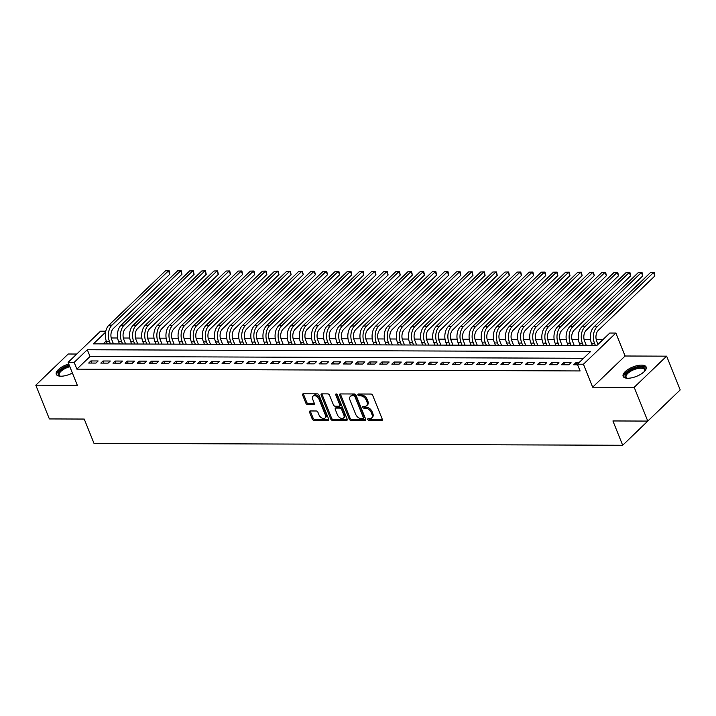 <?xml version="1.0" encoding="UTF-8"?>
<svg xmlns="http://www.w3.org/2000/svg" width="716" height="716" viewBox="0 0 716 716"><rect width="100%" height="100%" fill="white"/><g stroke="black" fill="none" stroke-linecap="round" stroke-linejoin="round"><path stroke-width="1.07" d="M367.773 419.576A1.092 0.707 -133.9 0 0 368.973 420.507L381.619 420.552A1.566 1.011 -133.9 0 0 382.174 420.355A1.566 1.011 -133.9 0 0 382.281 419.227L372.687 395.375A1.566 1.011 -133.9 0 0 370.969 394.042L358.322 393.997A1.092 0.707 -133.9 0 0 359.065 395.85L360.703 395.858A5.003 3.231 -133.9 0 1 366.216 400.119L367.013 402.106A5.003 3.231 -133.9 0 1 366.673 405.695A5.003 3.231 -133.9 0 1 364.909 406.33L363.272 406.321A1.092 0.707 -133.9 0 0 364.023 408.183L365.661 408.183A5.003 3.231 -133.9 0 1 371.174 412.443L371.971 414.43A5.003 3.231 -133.9 0 1 371.622 418.019A5.003 3.231 -133.9 0 1 369.868 418.654L368.23 418.654A1.092 0.707 -133.9 0 0 367.773 419.576M368.615 418.654A1.092 0.707 -133.9 0 0 369.85 419.666L382.389 419.71M358.707 393.997A1.092 0.707 -133.9 0 0 359.942 395.008L361.58 395.017L360.703 395.858M363.665 406.33A1.092 0.707 -133.9 0 0 364.9 407.341L366.538 407.341L365.661 408.183M68.754 363.996A12.414 5.021 -21.9 0 0 56.26 374.28A12.414 5.021 -21.9 0 0 60.941 376.213A12.414 5.021 -21.9 0 0 72.397 373.045M627.816 378.254A12.414 5.021 -21.9 0 0 640.784 374.226A12.414 5.021 -21.9 0 0 646.172 367.048A12.414 5.021 -21.9 0 0 641.491 365.115A12.414 5.021 -21.9 0 0 628.523 369.143A12.414 5.021 -21.9 0 0 623.135 376.312A12.414 5.021 -21.9 0 0 627.816 378.254M310.198 410.966A1.566 1.011 -133.9 0 0 309.652 411.163A1.566 1.011 -133.9 0 0 309.545 412.282L312.239 418.976A1.566 1.011 -133.9 0 0 313.957 420.31L328 420.364A1.566 1.011 -133.9 0 0 328.555 420.158A1.566 1.011 -133.9 0 0 328.662 419.039L319.067 395.178A1.566 1.011 -133.9 0 0 317.349 393.854L303.298 393.8A1.566 1.011 -133.9 0 0 302.752 393.997A1.566 1.011 -133.9 0 0 302.644 395.125L305.893 403.206A1.566 1.011 -133.9 0 0 307.62 404.54L313.626 404.558A1.566 1.011 -133.9 0 0 314.181 404.361A1.566 1.011 -133.9 0 0 314.288 403.233L312.677 399.224A4.18 2.694 -133.9 0 1 312.964 396.225A4.18 2.694 -133.9 0 1 316.159 396.145A4.18 2.694 -133.9 0 1 319.041 399.251L325.359 414.958A4.18 2.694 -133.9 0 1 325.064 417.956A4.18 2.694 -133.9 0 1 321.878 418.037A4.18 2.694 -133.9 0 1 318.987 414.931L317.94 412.318A1.566 1.011 -133.9 0 0 316.212 410.984L310.198 410.966M583.54 358.277L90.028 356.505L76.881 369.143L74.169 362.385L68.101 362.368L100.526 331.195L105.771 331.213M647.774 421.08L634.197 387.32L666.632 356.156L680.2 389.916L647.774 421.08L612.914 420.954L622.678 445.262L94.002 443.365L84.228 419.057L49.368 418.932L35.8 385.172L77.328 385.324L68.101 362.368M666.632 356.156L625.095 356.004L592.669 387.177L634.197 387.32M592.669 387.177L583.442 364.22L577.382 364.193L590.53 351.565L87.307 349.748L74.169 362.385M76.881 369.143L580.094 370.951L577.382 364.193M349.247 419.111A1.566 1.011 -133.9 0 0 350.974 420.444L365.017 420.489A1.566 1.011 -133.9 0 0 365.572 420.292A1.566 1.011 -133.9 0 0 365.679 419.173L356.085 395.313A1.566 1.011 -133.9 0 0 354.366 393.979L340.315 393.934A1.566 1.011 -133.9 0 0 339.769 394.131A1.566 1.011 -133.9 0 0 339.661 395.25L349.247 419.111L350.124 418.269A1.566 1.011 -133.9 0 0 351.851 419.603L365.786 419.648M346.508 420.426L332.466 420.373A1.566 1.011 -133.9 0 1 330.747 419.048L321.153 395.187A1.566 1.011 -133.9 0 1 321.26 394.069A1.566 1.011 -133.9 0 1 321.806 393.863L327.821 393.89A1.566 1.011 -133.9 0 1 329.539 395.214L333.432 404.898A1.566 1.011 -133.9 0 0 335.16 406.223L339.142 406.24A1.566 1.011 -133.9 0 0 339.697 406.035A1.566 1.011 -133.9 0 0 339.805 404.916L335.75 394.847A1.092 0.707 -133.9 0 1 337.415 394.847L347.171 419.102A1.566 1.011 -133.9 0 1 347.063 420.229A1.566 1.011 -133.9 0 1 346.508 420.426L347.278 419.683M76.773 354.035L68.226 354.008L35.8 385.172M578.94 362.699L575.906 362.69L573.713 364.793L577.624 364.811M561.586 364.748L568.862 364.775L571.055 362.672L563.778 362.645L561.586 364.748M549.467 364.713L556.744 364.73L558.928 362.627L551.651 362.6L549.467 364.713M537.34 364.668L544.616 364.695L546.809 362.582L539.533 362.556L537.34 364.668M525.213 364.623L532.489 364.65L534.682 362.538L527.406 362.52L525.213 364.623M513.086 364.578L520.362 364.605L522.555 362.502L515.278 362.475L513.086 364.578M500.958 364.534L508.235 364.56L510.427 362.457L503.151 362.43L500.958 364.534M488.84 364.489L496.107 364.516L498.3 362.412L491.024 362.385L488.84 364.489M476.713 364.444L483.989 364.471L486.173 362.368L478.906 362.341L476.713 364.444M464.586 364.399L471.862 364.426L474.055 362.323L466.778 362.296L464.586 364.399M452.458 364.363L459.735 364.39L461.927 362.278L454.651 362.251L452.458 364.363M440.331 364.319L447.607 364.346L449.8 362.233L442.524 362.207L440.331 364.319M428.204 364.274L435.48 364.301L437.673 362.189L430.397 362.171L428.204 364.274M416.085 364.229L423.362 364.256L425.546 362.153L418.269 362.126L416.085 364.229M403.958 364.184L411.235 364.211L413.427 362.108L406.151 362.081L403.958 364.184M391.831 364.14L399.107 364.167L401.3 362.063L394.024 362.036L391.831 364.14M379.704 364.095L386.98 364.122L389.173 362.019L381.897 361.992L379.704 364.095M367.577 364.059L374.853 364.077L377.046 361.974L369.769 361.947L367.577 364.059M355.458 364.014L362.726 364.041L364.918 361.929L357.642 361.902L355.458 364.014M343.331 363.97L350.607 363.996L352.791 361.884L345.524 361.857L343.331 363.97M331.204 363.925L338.48 363.952L340.673 361.849L333.396 361.822L331.204 363.925M319.076 363.88L326.353 363.907L328.546 361.804L321.269 361.777L319.076 363.88M306.949 363.835L314.226 363.862L316.418 361.759L309.142 361.732L306.949 363.835M294.822 363.791L302.098 363.817L304.291 361.714L297.015 361.687L294.822 363.791M282.704 363.746L289.971 363.773L292.164 361.67L284.887 361.643L282.704 363.746M270.576 363.71L277.853 363.728L280.037 361.625L272.769 361.598L270.576 363.71M258.449 363.665L265.726 363.692L267.918 361.58L260.642 361.553L258.449 363.665M246.322 363.621L253.598 363.647L255.791 361.535L248.515 361.517L246.322 363.621M234.195 363.576L241.471 363.603L243.664 361.499L236.387 361.473L234.195 363.576M222.076 363.531L229.344 363.558L231.536 361.455L224.26 361.428L222.076 363.531M209.949 363.486L217.225 363.513L219.409 361.41L212.133 361.383L209.949 363.486M197.822 363.442L205.098 363.468L207.291 361.365L200.015 361.338L197.822 363.442M185.695 363.397L192.971 363.424L195.164 361.32L187.887 361.294L185.695 363.397M173.567 363.361L180.844 363.388L183.036 361.276L175.76 361.249L173.567 363.361M161.44 363.316L168.716 363.343L170.909 361.231L163.633 361.204L161.44 363.316M149.322 363.272L156.589 363.298L158.782 361.186L151.506 361.168L149.322 363.272M137.195 363.227L144.471 363.254L146.655 361.15L139.387 361.124L137.195 363.227M125.067 363.182L132.344 363.209L134.536 361.106L127.26 361.079L125.067 363.182M112.94 363.137L120.216 363.164L122.409 361.061L115.133 361.034L112.94 363.137M100.813 363.093L108.089 363.119L110.282 361.016L103.006 360.989L100.813 363.093M98.155 360.971L90.878 360.945L88.686 363.057L95.962 363.075L98.155 360.971M602.818 339.742L596.249 339.724M590.53 339.697L584.122 339.679M578.412 339.661L572.003 339.635M566.284 339.617L559.876 339.59M554.157 339.572L547.749 339.545M542.03 339.527L535.622 339.5M529.903 339.482L523.494 339.456M517.775 339.438L511.376 339.42M505.657 339.393L499.249 339.375M493.53 339.348L487.122 339.33M481.403 339.312L474.994 339.286M469.275 339.268L462.867 339.241M457.148 339.223L450.74 339.196M445.03 339.178L438.622 339.151M432.903 339.133L426.494 339.115M420.775 339.089L414.367 339.071M408.648 339.044L402.24 339.026M396.521 338.999L390.113 338.981M384.394 338.963L377.985 338.937M372.275 338.919L365.867 338.892M360.148 338.874L353.74 338.847M348.021 338.829L341.613 338.802M335.894 338.784L329.485 338.766M323.766 338.74L317.358 338.722M311.639 338.695L305.24 338.677M299.521 338.659L293.113 338.632M287.393 338.614L280.985 338.587M275.266 338.57L268.858 338.543M263.139 338.525L256.731 338.498M251.012 338.48L244.604 338.453M238.893 338.435L232.485 338.417M226.766 338.391L220.358 338.373M214.639 338.346L208.231 338.328M202.512 338.31L196.103 338.283M190.384 338.265L183.976 338.238M178.257 338.22L171.858 338.194M166.139 338.176L159.731 338.149M154.012 338.131L147.603 338.113M141.884 338.086L135.476 338.068M129.757 338.041L123.349 338.024M117.63 337.997L111.222 337.979M106.237 340.923L103.149 343.895M622.678 445.262L655.095 414.045M105.565 332.206L93.447 343.859L596.661 345.667L609.808 333.03L615.867 333.047L583.442 364.22M625.095 356.004L615.867 333.047M90.028 356.505L87.307 349.748M575.906 362.69L576.756 364.811M563.778 362.645L564.629 364.766M551.651 362.6L552.51 364.721M539.533 362.556L540.383 364.677M527.406 362.52L528.256 364.632M515.278 362.475L516.129 364.587M503.151 362.43L504.001 364.542M491.024 362.385L491.874 364.498M478.906 362.341L479.756 364.462M466.778 362.296L467.629 364.417M454.651 362.251L455.501 364.372M442.524 362.207L443.374 364.328M430.397 362.171L431.247 364.283M418.269 362.126L419.129 364.238M406.151 362.081L407.001 364.193M394.024 362.036L394.874 364.149M381.897 361.992L382.747 364.113M369.769 361.947L370.62 364.068M357.642 361.902L358.492 364.023M345.524 361.857L346.374 363.979M333.396 361.822L334.247 363.934M321.269 361.777L322.119 363.889M309.142 361.732L309.992 363.844M297.015 361.687L297.865 363.809M284.887 361.643L285.747 363.764M272.769 361.598L273.619 363.719M260.642 361.553L261.492 363.674M248.515 361.517L249.365 363.63M236.387 361.473L237.238 363.585M224.26 361.428L225.11 363.54M212.133 361.383L212.992 363.495M200.015 361.338L200.865 363.46M187.887 361.294L188.738 363.415M175.76 361.249L176.61 363.37M163.633 361.204L164.483 363.325M151.506 361.168L152.356 363.28M139.387 361.124L140.238 363.236M127.26 361.079L128.11 363.191M115.133 361.034L115.983 363.146M103.006 360.989L103.856 363.11M90.878 360.945L91.729 363.066M371.622 418.019L372.499 417.177A5.003 3.231 -133.9 0 0 372.848 413.588L371.971 414.43M366.538 407.341A5.003 3.231 -133.9 0 1 372.051 411.602L372.848 413.588M366.673 405.695L367.55 404.853A5.003 3.231 -133.9 0 0 367.89 401.264L367.013 402.106M361.58 395.017A5.003 3.231 -133.9 0 1 367.093 399.268L367.89 401.264M340.422 393.934A1.566 1.011 -133.9 0 0 340.539 394.409L350.124 418.269M362.967 418.636A1.092 0.707 -133.9 0 0 363.424 417.705L355.002 396.762A1.092 0.707 -133.9 0 0 353.802 395.832L352.075 395.832A5.003 3.231 -133.9 0 0 350.312 396.467A5.003 3.231 -133.9 0 0 349.972 400.056L355.727 414.367A5.003 3.231 -133.9 0 0 361.24 418.627L362.967 418.636M363.844 417.786A1.092 0.707 -133.9 0 0 364.301 416.864L363.424 417.705M350.312 396.467L351.189 395.626A5.003 3.231 -133.9 0 1 352.952 394.981L354.68 394.99A1.092 0.707 -133.9 0 1 355.879 395.921L364.301 416.864M347.278 419.585L333.343 419.531L332.466 420.373M321.914 393.863A1.566 1.011 -133.9 0 0 322.03 394.346L331.624 418.207A1.566 1.011 -133.9 0 0 333.343 419.531M339.697 406.035L340.565 405.193A1.566 1.011 -133.9 0 0 340.673 404.075L336.636 394.024M337.469 414.931A4.18 2.694 -133.9 0 0 340.36 418.037A4.18 2.694 -133.9 0 0 343.546 417.956A4.18 2.694 -133.9 0 0 343.841 414.958L341.613 409.427A1.566 1.011 -133.9 0 0 339.885 408.093L335.902 408.075A1.566 1.011 -133.9 0 0 335.356 408.281A1.566 1.011 -133.9 0 0 335.249 409.4L337.469 414.931M343.546 417.956L344.423 417.115A4.18 2.694 -133.9 0 0 344.709 414.116L343.841 414.958M335.356 408.281L336.225 407.44A1.566 1.011 -133.9 0 1 336.78 407.234L340.762 407.252A1.566 1.011 -133.9 0 1 342.49 408.576L344.709 414.116M325.064 417.956L325.941 417.115A4.18 2.694 -133.9 0 0 326.236 414.116L325.359 414.958M312.964 396.225L313.841 395.384A4.18 2.694 -133.9 0 1 317.027 395.304A4.18 2.694 -133.9 0 1 319.918 398.409L326.236 414.116M303.405 393.8A1.566 1.011 -133.9 0 0 303.521 394.274L306.77 402.365A1.566 1.011 -133.9 0 0 308.498 403.69L314.396 403.717M310.305 410.966A1.566 1.011 -133.9 0 0 310.422 411.44L313.116 418.135A1.566 1.011 -133.9 0 0 314.834 419.469L328.769 419.513M597.994 344.378L596.714 341.201A7.957 5.155 -89.8 0 1 598.388 330.237L654.872 275.946L653.511 272.572L597.028 326.863A11.939 7.733 90.2 0 0 594.522 343.304L595.47 345.658M650.486 272.554L654.147 272.483L650.486 272.554L593.994 326.854A11.939 7.733 90.2 0 0 591.497 343.295L592.436 345.649M654.147 272.483L654.872 275.946M627.207 378.236A10.74 4.35 158.1 0 1 626.867 378.146A10.74 4.35 158.1 0 1 627.968 371.81A10.74 4.35 158.1 0 1 640.999 367.075A10.74 4.35 158.1 0 1 644.74 370.96A10.74 4.35 158.1 0 1 644.561 371.264M644.516 371.309A9.943 4.027 -21.9 0 0 644.588 369.725A9.943 4.027 -21.9 0 0 640.838 368.176A9.943 4.027 -21.9 0 0 630.447 371.407A9.943 4.027 -21.9 0 0 626.124 377.153A9.943 4.027 -21.9 0 0 627.279 378.245M646.315 367.773A12.333 4.994 -21.9 0 0 641.876 366.234A12.333 4.994 -21.9 0 0 629.436 369.975A12.333 4.994 -21.9 0 0 623.52 376.938M60.332 376.204A10.74 4.35 158.1 0 1 59.992 376.106A10.74 4.35 158.1 0 1 58.166 373.546A10.74 4.35 158.1 0 1 69.452 365.733M69.855 366.717A9.943 4.027 -21.9 0 0 59.177 374.012A9.943 4.027 -21.9 0 0 59.258 375.112A9.943 4.027 -21.9 0 0 60.404 376.204M69.201 365.106A12.333 4.994 -21.9 0 0 56.68 373.958A12.333 4.994 -21.9 0 0 56.645 374.898M586.386 345.631L584.587 341.156A7.957 5.155 -89.8 0 1 586.261 330.192L642.744 275.902L641.384 272.528L584.9 326.818A11.939 7.733 90.2 0 0 582.403 343.268L583.343 345.613M638.359 272.519L642.028 272.438L638.359 272.519L581.866 326.809A11.939 7.733 90.2 0 0 579.369 343.25L580.318 345.604M642.028 272.438L642.744 275.902M574.259 345.586L572.469 341.111A7.957 5.155 -89.8 0 1 574.134 330.148L630.617 275.857L629.266 272.483L572.773 326.773A11.939 7.733 90.2 0 0 570.276 343.224L571.216 345.568M626.232 272.474L629.901 272.393L626.232 272.474L569.748 326.765A11.939 7.733 90.2 0 0 567.242 343.206L568.191 345.56M629.901 272.393L630.617 275.857M562.132 345.542L560.342 341.067A7.957 5.155 -89.8 0 1 562.006 330.103L618.49 275.812L617.138 272.438L560.646 326.729A11.939 7.733 90.2 0 0 558.149 343.179L559.098 345.533M614.104 272.429L617.774 272.349L614.104 272.429L557.621 326.72A11.939 7.733 90.2 0 0 555.115 343.17L556.063 345.515M617.774 272.349L618.49 275.812M550.013 345.497L548.214 341.031A7.957 5.155 -89.8 0 1 549.879 330.067L606.371 275.767L605.011 272.393L548.528 326.684A11.939 7.733 90.2 0 0 546.022 343.134L546.97 345.488M601.977 272.384L605.647 272.313L601.977 272.384L545.494 326.675A11.939 7.733 90.2 0 0 542.988 343.125L543.936 345.479M605.647 272.313L606.371 275.767M537.886 345.452L536.087 340.986A7.957 5.155 -89.8 0 1 537.752 330.022L594.244 275.723L592.884 272.349L536.4 326.648A11.939 7.733 90.2 0 0 533.894 343.089L534.843 345.443M589.85 272.34L593.519 272.268L589.85 272.34L533.366 326.63A11.939 7.733 90.2 0 0 530.869 343.08L531.809 345.434M593.519 272.268L594.244 275.723M525.759 345.407L523.96 340.941A7.957 5.155 -89.8 0 1 525.634 329.978L582.117 275.687L580.757 272.304L524.273 326.603A11.939 7.733 90.2 0 0 521.767 343.045L522.716 345.398M577.731 272.295L581.401 272.223L577.731 272.295L521.239 326.585A11.939 7.733 90.2 0 0 518.742 343.036L519.682 345.389M581.401 272.223L582.117 275.687M513.632 345.363L511.833 340.897A7.957 5.155 -89.8 0 1 513.506 329.933L569.99 275.642L568.638 272.268L512.146 326.559A11.939 7.733 90.2 0 0 509.649 343L510.589 345.354M565.604 272.25L569.274 272.178L565.604 272.25L509.112 326.55A11.939 7.733 90.2 0 0 506.615 342.991L507.563 345.345M569.274 272.178L569.99 275.642M501.504 345.318L499.714 340.852A7.957 5.155 -89.8 0 1 501.379 329.888L557.862 275.597L556.511 272.223L500.019 326.514A11.939 7.733 90.2 0 0 497.522 342.955L498.461 345.309M553.477 272.205L557.146 272.134L553.477 272.205L496.993 326.505A11.939 7.733 90.2 0 0 494.488 342.946L495.436 345.3M557.146 272.134L557.862 275.597M489.386 345.282L487.587 340.807A7.957 5.155 -89.8 0 1 489.252 329.843L545.744 275.553L544.384 272.178L487.9 326.469A11.939 7.733 90.2 0 0 485.394 342.919L486.343 345.264M541.35 272.17L545.019 272.089L541.35 272.17L484.866 326.46A11.939 7.733 90.2 0 0 482.36 342.901L483.309 345.255M545.019 272.089L545.744 275.553M477.259 345.237L475.46 340.762A7.957 5.155 -89.8 0 1 477.125 329.799L533.617 275.508L532.257 272.134L475.773 326.424A11.939 7.733 90.2 0 0 473.267 342.875L474.216 345.228M529.222 272.125L532.892 272.044L529.222 272.125L472.739 326.415A11.939 7.733 90.2 0 0 470.233 342.857L471.182 345.21M532.892 272.044L533.617 275.508M465.132 345.193L463.333 340.718A7.957 5.155 -89.8 0 1 465.006 329.754L521.49 275.463L520.129 272.089L463.646 326.38A11.939 7.733 90.2 0 0 461.14 342.83L462.088 345.184M517.104 272.08L520.765 271.999L517.104 272.08L460.612 326.371A11.939 7.733 90.2 0 0 458.115 342.821L459.054 345.166M520.765 271.999L521.49 275.463M453.004 345.148L451.205 340.682A7.957 5.155 -89.8 0 1 452.879 329.718L509.362 275.418L508.002 272.044L451.519 326.335A11.939 7.733 90.2 0 0 449.022 342.785L449.961 345.139M504.977 272.035L508.646 271.964L504.977 272.035L448.485 326.326A11.939 7.733 90.2 0 0 445.987 342.776L446.927 345.13M508.646 271.964L509.362 275.418M440.877 345.103L439.087 340.637A7.957 5.155 -89.8 0 1 440.752 329.673L497.235 275.374L495.884 271.999L439.391 326.299A11.939 7.733 90.2 0 0 436.894 342.74L437.834 345.094M492.85 271.99L496.519 271.919L492.85 271.99L436.366 326.281A11.939 7.733 90.2 0 0 433.86 342.731L434.809 345.085M496.519 271.919L497.235 275.374M428.75 345.058L426.96 340.592A7.957 5.155 -89.8 0 1 428.624 329.629L485.108 275.338L483.756 271.955L427.264 326.254A11.939 7.733 90.2 0 0 424.767 342.695L425.716 345.049M480.722 271.946L484.392 271.874L480.722 271.946L424.239 326.236A11.939 7.733 90.2 0 0 421.733 342.687L422.682 345.04M484.392 271.874L485.108 275.338M416.631 345.014L414.832 340.548A7.957 5.155 -89.8 0 1 416.497 329.584L472.99 275.293L471.629 271.919L415.146 326.21A11.939 7.733 90.2 0 0 412.64 342.651L413.588 345.005M468.595 271.901L472.265 271.829L468.595 271.901L412.112 326.201A11.939 7.733 90.2 0 0 409.606 342.642L410.554 344.996M472.265 271.829L472.99 275.293M404.504 344.978L402.705 340.503A7.957 5.155 -89.8 0 1 404.37 329.539L460.862 275.248L459.502 271.874L403.019 326.165A11.939 7.733 90.2 0 0 400.512 342.606L401.461 344.96M456.468 271.856L460.137 271.785L456.468 271.856L399.984 326.156A11.939 7.733 90.2 0 0 397.487 342.597L398.427 344.951M460.137 271.785L460.862 275.248M392.377 344.933L390.578 340.458A7.957 5.155 -89.8 0 1 392.252 329.494L448.735 275.204L447.375 271.829L390.891 326.12A11.939 7.733 90.2 0 0 388.385 342.57L389.334 344.915M444.35 271.82L448.019 271.74L444.35 271.82L387.857 326.111A11.939 7.733 90.2 0 0 385.36 342.552L386.3 344.906M448.019 271.74L448.735 275.204M380.25 344.888L378.451 340.413A7.957 5.155 -89.8 0 1 380.124 329.45L436.608 275.159L435.256 271.785L378.764 326.075A11.939 7.733 90.2 0 0 376.267 342.525L377.207 344.879M432.222 271.776L435.892 271.695L432.222 271.776L375.73 326.066A11.939 7.733 90.2 0 0 373.233 342.508L374.182 344.861M435.892 271.695L436.608 275.159M368.122 344.844L366.332 340.377A7.957 5.155 -89.8 0 1 367.997 329.414L424.481 275.114L423.129 271.74L366.637 326.031A11.939 7.733 90.2 0 0 364.14 342.481L365.079 344.835M420.095 271.731L423.765 271.659L420.095 271.731L363.612 326.022A11.939 7.733 90.2 0 0 361.106 342.472L362.054 344.817M423.765 271.659L424.481 275.114M356.004 344.799L354.205 340.333A7.957 5.155 -89.8 0 1 355.87 329.369L412.362 275.069L411.002 271.695L354.518 325.986A11.939 7.733 90.2 0 0 352.012 342.436L352.961 344.79M407.968 271.686L411.637 271.615L407.968 271.686L351.484 325.977A11.939 7.733 90.2 0 0 348.978 342.427L349.927 344.781M411.637 271.615L412.362 275.069M343.877 344.754L342.078 340.288A7.957 5.155 -89.8 0 1 343.743 329.324L400.235 275.034L398.875 271.65L342.391 325.95A11.939 7.733 90.2 0 0 339.885 342.391L340.834 344.745M395.841 271.641L399.51 271.57L395.841 271.641L339.357 325.932A11.939 7.733 90.2 0 0 336.851 342.382L337.8 344.736M399.51 271.57L400.235 275.034M331.75 344.709L329.951 340.243A7.957 5.155 -89.8 0 1 331.624 329.279L388.108 274.989L386.747 271.606L330.264 325.905A11.939 7.733 90.2 0 0 327.758 342.346L328.707 344.7M383.722 271.597L387.383 271.525L383.722 271.597L327.23 325.896A11.939 7.733 90.2 0 0 324.733 342.338L325.673 344.691M387.383 271.525L388.108 274.989M319.622 344.665L317.823 340.198A7.957 5.155 -89.8 0 1 319.497 329.235L375.981 274.944L374.62 271.57L318.137 325.861A11.939 7.733 90.2 0 0 315.64 342.302L316.579 344.656M371.595 271.552L375.265 271.48L371.595 271.552L315.103 325.852A11.939 7.733 90.2 0 0 312.606 342.293L313.545 344.647M375.265 271.48L375.981 274.944M307.495 344.629L305.696 340.154A7.957 5.155 -89.8 0 1 307.37 329.19L363.853 274.899L362.502 271.525L306.009 325.816A11.939 7.733 90.2 0 0 303.512 342.257L304.452 344.611M359.468 271.516L363.137 271.436L359.468 271.516L302.984 325.807A11.939 7.733 90.2 0 0 300.478 342.248L301.427 344.602M363.137 271.436L363.853 274.899M295.368 344.584L293.578 340.109A7.957 5.155 -89.8 0 1 295.243 329.145L351.726 274.855L350.375 271.48L293.882 325.771A11.939 7.733 90.2 0 0 291.385 342.221L292.334 344.566M347.341 271.471L351.01 271.391L347.341 271.471L290.857 325.762A11.939 7.733 90.2 0 0 288.351 342.203L289.3 344.557M351.01 271.391L351.726 274.855M283.25 344.539L281.451 340.064A7.957 5.155 -89.8 0 1 283.115 329.1L339.608 274.81L338.247 271.436L281.764 325.726A11.939 7.733 90.2 0 0 279.258 342.176L280.207 344.53M335.213 271.427L338.883 271.346L335.213 271.427L278.73 325.717A11.939 7.733 90.2 0 0 276.224 342.167L277.173 344.512M338.883 271.346L339.608 274.81M271.122 344.494L269.323 340.028A7.957 5.155 -89.8 0 1 270.988 329.065L327.481 274.765L326.12 271.391L269.637 325.682A11.939 7.733 90.2 0 0 267.131 342.132L268.079 344.486M323.086 271.382L326.756 271.31L323.086 271.382L266.603 325.673A11.939 7.733 90.2 0 0 264.106 342.123L265.045 344.477M326.756 271.31L327.481 274.765M258.995 344.45L257.196 339.984A7.957 5.155 -89.8 0 1 258.87 329.02L315.353 274.72L313.993 271.346L257.509 325.646A11.939 7.733 90.2 0 0 255.003 342.087L255.952 344.441M310.968 271.337L314.628 271.266L310.968 271.337L254.475 325.628A11.939 7.733 90.2 0 0 251.978 342.078L252.918 344.432M314.628 271.266L315.353 274.72M246.868 344.405L245.069 339.939A7.957 5.155 -89.8 0 1 246.743 328.975L303.226 274.684L301.866 271.301L245.382 325.601A11.939 7.733 90.2 0 0 242.885 342.042L243.825 344.396M298.84 271.292L302.51 271.221L298.84 271.292L242.348 325.583A11.939 7.733 90.2 0 0 239.851 342.033L240.8 344.387M302.51 271.221L303.226 274.684M234.741 344.36L232.951 339.894A7.957 5.155 -89.8 0 1 234.615 328.93L291.099 274.64L289.747 271.266L233.255 325.556A11.939 7.733 90.2 0 0 230.758 341.997L231.698 344.351M286.713 271.248L290.383 271.176L286.713 271.248L230.23 325.547A11.939 7.733 90.2 0 0 227.724 341.988L228.673 344.342M290.383 271.176L291.099 274.64M222.622 344.315L220.823 339.849A7.957 5.155 -89.8 0 1 222.488 328.886L278.971 274.595L277.62 271.221L221.128 325.512A11.939 7.733 90.2 0 0 218.631 341.953L219.579 344.306M274.586 271.203L278.255 271.131L274.586 271.203L218.103 325.503A11.939 7.733 90.2 0 0 215.597 341.944L216.545 344.298M278.255 271.131L278.971 274.595M210.495 344.28L208.696 339.805A7.957 5.155 -89.8 0 1 210.361 328.841L266.853 274.55L265.493 271.176L209.009 325.467A11.939 7.733 90.2 0 0 206.503 341.917L207.452 344.262M262.459 271.167L266.128 271.087L262.459 271.167L205.975 325.458A11.939 7.733 90.2 0 0 203.469 341.899L204.418 344.253M266.128 271.087L266.853 274.55M198.368 344.235L196.569 339.76A7.957 5.155 -89.8 0 1 198.234 328.796L254.726 274.505L253.366 271.131L196.882 325.422A11.939 7.733 90.2 0 0 194.376 341.872L195.325 344.226M250.34 271.122L254.001 271.042L250.34 271.122L193.848 325.413A11.939 7.733 90.2 0 0 191.351 341.854L192.291 344.208M254.001 271.042L254.726 274.505M186.241 344.19L184.442 339.715A7.957 5.155 -89.8 0 1 186.115 328.751L242.599 274.461L241.238 271.087L184.755 325.377A11.939 7.733 90.2 0 0 182.249 341.827L183.198 344.181M238.213 271.078L241.883 270.997L238.213 271.078L181.721 325.368A11.939 7.733 90.2 0 0 179.224 341.818L180.164 344.163M241.883 270.997L242.599 274.461M174.113 344.145L172.314 339.679A7.957 5.155 -89.8 0 1 173.988 328.716L230.471 274.416L229.12 271.042L172.628 325.332A11.939 7.733 90.2 0 0 170.131 341.783L171.07 344.136M226.086 271.033L229.755 270.961L226.086 271.033L169.602 325.324A11.939 7.733 90.2 0 0 167.096 341.774L168.045 344.127M229.755 270.961L230.471 274.416M161.986 344.101L160.196 339.635A7.957 5.155 -89.8 0 1 161.861 328.671L218.344 274.371L216.993 270.997L160.5 325.297A11.939 7.733 90.2 0 0 158.003 341.738L158.943 344.092M213.959 270.988L217.628 270.916L213.959 270.988L157.475 325.279A11.939 7.733 90.2 0 0 154.969 341.729L155.918 344.083M217.628 270.916L218.344 274.371M149.868 344.056L148.069 339.59A7.957 5.155 -89.8 0 1 149.734 328.626L206.226 274.335L204.865 270.952L148.382 325.252A11.939 7.733 90.2 0 0 145.876 341.693L146.825 344.047M201.831 270.943L205.501 270.872L201.831 270.943L145.348 325.234A11.939 7.733 90.2 0 0 142.842 341.684L143.791 344.038M205.501 270.872L206.226 274.335M137.74 344.011L135.942 339.545A7.957 5.155 -89.8 0 1 137.606 328.581L194.099 274.291L192.738 270.916L136.255 325.207A11.939 7.733 90.2 0 0 133.749 341.648L134.697 344.002M189.704 270.899L193.374 270.827L189.704 270.899L133.221 325.198A11.939 7.733 90.2 0 0 130.715 341.639L131.663 343.993M193.374 270.827L194.099 274.291M125.613 343.975L123.814 339.5A7.957 5.155 -89.8 0 1 125.488 328.537L181.971 274.246L180.611 270.872L124.128 325.162A11.939 7.733 90.2 0 0 121.622 341.604L122.57 343.957M177.586 270.854L181.246 270.782L177.586 270.854L121.094 325.154A11.939 7.733 90.2 0 0 118.596 341.595L119.536 343.949M181.246 270.782L181.971 274.246M113.486 343.931L111.687 339.456A7.957 5.155 -89.8 0 1 113.361 328.492L169.844 274.201L168.484 270.827L112 325.118A11.939 7.733 90.2 0 0 109.503 341.568L110.443 343.913M165.459 270.818L169.128 270.738L165.459 270.818L108.966 325.109A11.939 7.733 90.2 0 0 106.469 341.55L107.418 343.904M169.128 270.738L169.844 274.201M369.85 419.666L368.973 420.507M359.942 395.008L359.065 395.85M364.9 407.341L364.023 408.183M372.051 411.602L371.174 412.443M367.093 399.268L366.216 400.119M382.389 419.809L381.619 420.552M340.539 394.409L339.661 395.25M365.786 419.755L365.017 420.489M351.851 419.603L350.974 420.444M355.879 395.921L355.002 396.762M354.68 394.99L353.802 395.832M352.952 394.981L352.075 395.832M331.624 418.207L330.747 419.048M322.03 394.346L321.153 395.187M340.673 404.075L339.805 404.916M336.618 394.015L335.75 394.847M342.49 408.576L341.613 409.427M340.762 407.252L339.885 408.093M336.78 407.234L335.902 408.075M319.918 398.409L319.041 399.251M314.396 403.815L313.626 404.558M308.498 403.69L307.62 404.54M306.77 402.365L305.893 403.206M303.521 394.274L302.644 395.125M328.769 419.621L328 420.364M314.834 419.469L313.957 420.31M313.116 418.135L312.239 418.976M310.422 411.44L309.545 412.282M594.522 343.304L591.497 343.295M597.028 326.863L593.994 326.854M582.403 343.268L579.369 343.25M584.9 326.818L581.866 326.809M570.276 343.224L567.242 343.206M572.773 326.773L569.748 326.765M558.149 343.179L555.115 343.17M560.646 326.729L557.621 326.72M546.022 343.134L542.988 343.125M548.528 326.684L545.494 326.675M533.894 343.089L530.869 343.08M536.4 326.648L533.366 326.63M521.767 343.045L518.742 343.036M524.273 326.603L521.239 326.585M509.649 343L506.615 342.991M512.146 326.559L509.112 326.55M497.522 342.955L494.488 342.946M500.019 326.514L496.993 326.505M485.394 342.919L482.36 342.901M487.9 326.469L484.866 326.46M473.267 342.875L470.233 342.857M475.773 326.424L472.739 326.415M461.14 342.83L458.115 342.821M463.646 326.38L460.612 326.371M449.022 342.785L445.987 342.776M451.519 326.335L448.485 326.326M436.894 342.74L433.86 342.731M439.391 326.299L436.366 326.281M424.767 342.695L421.733 342.687M427.264 326.254L424.239 326.236M412.64 342.651L409.606 342.642M415.146 326.21L412.112 326.201M400.512 342.606L397.487 342.597M403.019 326.165L399.984 326.156M388.385 342.57L385.36 342.552M390.891 326.12L387.857 326.111M376.267 342.525L373.233 342.508M378.764 326.075L375.73 326.066M364.14 342.481L361.106 342.472M366.637 326.031L363.612 326.022M352.012 342.436L348.978 342.427M354.518 325.986L351.484 325.977M339.885 342.391L336.851 342.382M342.391 325.95L339.357 325.932M327.758 342.346L324.733 342.338M330.264 325.905L327.23 325.896M315.64 342.302L312.606 342.293M318.137 325.861L315.103 325.852M303.512 342.257L300.478 342.248M306.009 325.816L302.984 325.807M291.385 342.221L288.351 342.203M293.882 325.771L290.857 325.762M279.258 342.176L276.224 342.167M281.764 325.726L278.73 325.717M267.131 342.132L264.106 342.123M269.637 325.682L266.603 325.673M255.003 342.087L251.978 342.078M257.509 325.646L254.475 325.628M242.885 342.042L239.851 342.033M245.382 325.601L242.348 325.583M230.758 341.997L227.724 341.988M233.255 325.556L230.23 325.547M218.631 341.953L215.597 341.944M221.128 325.512L218.103 325.503M206.503 341.917L203.469 341.899M209.009 325.467L205.975 325.458M194.376 341.872L191.351 341.854M196.882 325.422L193.848 325.413M182.249 341.827L179.224 341.818M184.755 325.377L181.721 325.368M170.131 341.783L167.096 341.774M172.628 325.332L169.602 325.324M158.003 341.738L154.969 341.729M160.5 325.297L157.475 325.279M145.876 341.693L142.842 341.684M148.382 325.252L145.348 325.234M133.749 341.648L130.715 341.639M136.255 325.207L133.221 325.198M121.622 341.604L118.596 341.595M124.128 325.162L121.094 325.154M109.503 341.568L106.469 341.55M112 325.118L108.966 325.109M364.229 417.652L363.352 418.493"/></g></svg>
